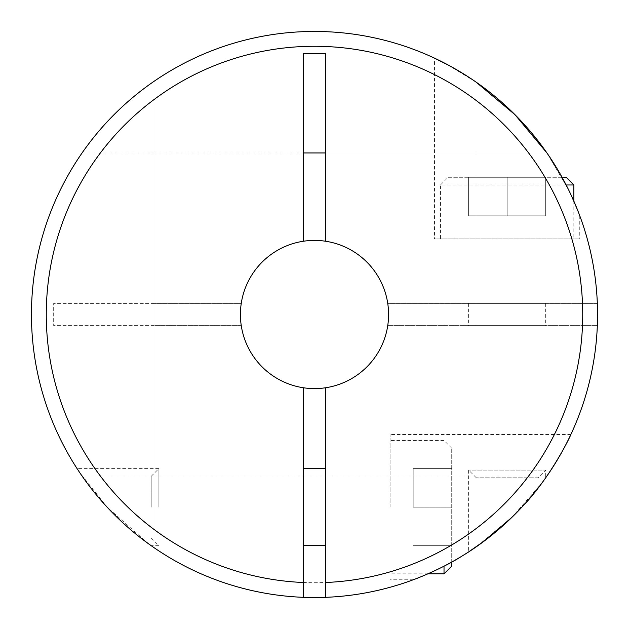 <?xml version="1.0" encoding="UTF-8"?>
<svg xmlns="http://www.w3.org/2000/svg" width="629" height="629" viewBox="0 0 629 629"><rect width="100%" height="100%" fill="white"/><g stroke="black" fill="none" stroke-linecap="round" stroke-linejoin="round"><path stroke-width="0.47" stroke-dasharray="3.15 2.36" d="M325.618 597.33L325.618 387.755A74.096 74.096 0 0 0 325.618 241.245L325.618 152.965L546.931 152.965L82.069 152.965A283.05 283.05 0 0 0 31.45 314.5A283.05 283.05 0 0 1 314.5 31.45A283.05 283.05 0 0 1 597.55 314.5A283.05 283.05 0 0 0 546.931 152.965A283.05 283.05 0 0 1 597.55 314.5A283.05 283.05 0 0 0 152.965 82.069A283.05 283.05 0 0 1 597.55 314.5A283.05 283.05 0 0 0 314.5 31.45A283.05 283.05 0 0 0 31.45 314.5A283.05 283.05 0 0 0 314.5 597.55A283.05 283.05 0 0 0 597.55 314.5A283.05 283.05 0 0 1 546.931 476.035L82.069 476.035L546.931 476.035A283.05 283.05 0 0 0 152.965 82.069L152.965 546.931A283.05 283.05 0 0 0 597.55 314.5A283.05 283.05 0 0 1 546.931 476.035A283.05 283.05 0 0 0 597.55 314.5A283.05 283.05 0 0 1 152.965 546.931A283.05 283.05 0 0 0 597.55 314.5A283.05 283.05 0 0 1 325.618 597.33A283.05 283.05 0 0 0 597.55 314.5A283.05 283.05 0 0 0 314.5 31.45A283.05 283.05 0 0 0 31.45 314.5A283.05 283.05 0 0 1 82.069 152.965A283.05 283.05 0 0 0 31.45 314.5A283.05 283.05 0 0 1 82.069 152.965L303.382 152.965L303.382 241.245A74.096 74.096 0 0 0 240.404 314.5A74.096 74.096 0 0 0 314.5 388.596A74.096 74.096 0 0 0 388.596 314.5A74.096 74.096 0 0 0 314.5 240.404A74.096 74.096 0 0 0 240.404 314.5A74.096 74.096 0 0 0 314.5 388.596A74.096 74.096 0 0 0 388.596 314.5A74.096 74.096 0 0 0 314.5 240.404A74.096 74.096 0 0 0 240.404 314.5A74.096 74.096 0 0 0 314.5 388.596A74.096 74.096 0 0 0 388.596 314.5A74.096 74.096 0 0 0 314.5 240.404A74.096 74.096 0 0 0 240.404 314.5A74.096 74.096 0 0 0 314.5 388.596A74.096 74.096 0 0 0 388.596 314.5A74.096 74.096 0 0 0 314.5 240.404A74.096 74.096 0 0 0 240.404 314.5A74.096 74.096 0 0 0 314.5 388.596A74.096 74.096 0 0 0 388.596 314.5A74.096 74.096 0 0 0 314.5 240.404A74.096 74.096 0 0 0 240.404 314.5A74.096 74.096 0 0 0 314.5 388.596A74.096 74.096 0 0 0 388.596 314.5A74.096 74.096 0 0 0 314.5 240.404A74.096 74.096 0 0 0 240.404 314.5A74.096 74.096 0 0 0 314.5 388.596A74.096 74.096 0 0 0 388.596 314.5A74.096 74.096 0 0 0 314.5 240.404A74.096 74.096 0 0 0 240.404 314.5A74.096 74.096 0 0 0 314.5 388.596A74.096 74.096 0 0 0 388.596 314.5A74.096 74.096 0 0 0 314.5 240.404A74.096 74.096 0 0 0 240.404 314.5A74.096 74.096 0 0 0 314.5 388.596A74.096 74.096 0 0 0 388.596 314.5A74.096 74.096 0 0 0 314.5 240.404A74.096 74.096 0 0 0 240.404 314.5A74.096 74.096 0 0 0 314.5 388.596A74.096 74.096 0 0 0 388.596 314.5A74.096 74.096 0 0 0 314.5 240.404A74.096 74.096 0 0 0 240.404 314.5A74.096 74.096 0 0 0 314.5 388.596A74.096 74.096 0 0 0 388.596 314.5A74.096 74.096 0 0 0 314.5 240.404A74.096 74.096 0 0 0 240.404 314.5A74.096 74.096 0 0 0 314.5 388.596A74.096 74.096 0 0 0 388.596 314.5A74.096 74.096 0 0 0 314.5 240.404A74.096 74.096 0 0 0 240.404 314.5A74.096 74.096 0 0 0 314.5 388.596A74.096 74.096 0 0 0 388.596 314.5A74.096 74.096 0 0 0 314.5 240.404A74.096 74.096 0 0 0 240.404 314.5A74.096 74.096 0 0 0 303.382 387.755L303.382 597.33A283.05 283.05 0 0 1 31.45 314.5A283.05 283.05 0 0 0 82.069 476.035A283.05 283.05 0 0 1 31.45 314.5A283.05 283.05 0 0 0 476.035 546.931A283.05 283.05 0 0 1 31.45 314.5A283.05 283.05 0 0 0 314.5 597.55A283.05 283.05 0 0 0 546.931 152.965L568.789 190.186L579.765 215.755L568.781 190.162L546.931 152.965A283.05 283.05 0 0 1 597.55 314.5A283.05 283.05 0 0 0 314.5 31.45A283.05 283.05 0 0 0 31.45 314.5A283.05 283.05 0 0 0 303.382 597.33M325.618 387.755A74.096 74.096 0 0 0 325.618 241.245M537.976 477.82L476.326 477.82L537.976 477.82L545.681 470.107L468.621 470.107L545.681 470.107L545.681 477.82M477.592 545.838L513.107 516.173L541.789 483.19M476.326 477.82L468.621 470.107L468.621 551.908M521.873 507.155C503.192 526.945 483.371 543.173 462.394 555.839C443.799 567.83 416.429 578.806 413.245 579.765C416.728 578.688 443.925 567.759 462.433 555.816C483.426 543.134 503.239 526.913 521.873 507.155M449.405 65.668L476.035 82.069A283.05 283.05 0 0 0 31.45 314.5A283.05 283.05 0 0 0 476.035 546.931L476.035 82.069A283.05 283.05 0 0 0 31.45 314.5A283.05 283.05 0 0 0 476.035 546.931L476.035 82.069L446.724 64.237L434.537 58.167L434.537 238.918L579.765 238.918L434.537 238.918M597.33 303.382A283.05 283.05 0 0 0 152.965 82.069L152.965 303.382L53.677 303.382L53.677 325.618L241.245 325.618A74.096 74.096 0 0 0 387.755 325.618L597.33 325.618A283.05 283.05 0 0 1 308.941 597.495A283.05 283.05 0 0 1 31.45 314.5A283.05 283.05 0 0 0 82.069 476.035A283.05 283.05 0 0 1 308.941 31.505A283.05 283.05 0 0 1 597.33 303.382L387.755 303.382A74.096 74.096 0 0 0 241.245 303.382L152.965 303.382L152.965 325.618L241.245 325.618A74.096 74.096 0 0 0 387.755 325.618L597.33 325.618A283.05 283.05 0 0 1 152.965 546.931L152.965 325.618L53.677 325.618L53.677 303.382L241.245 303.382A74.096 74.096 0 0 1 387.755 303.382L597.33 303.382A283.05 283.05 0 0 0 308.941 31.505A283.05 283.05 0 0 0 31.45 314.5A283.05 283.05 0 0 1 476.035 82.069A283.05 283.05 0 0 0 31.45 314.5M148.586 543.826L107.127 507.155C122.804 524.893 148.365 543.999 151.18 545.681C148.224 543.896 122.844 524.924 107.127 507.155C91.582 490.911 76.99 468.691 77.092 468.621C77.037 468.778 91.661 490.997 107.127 507.155L79.529 472.324M158.893 507.155L158.893 468.621L158.893 507.155M390.082 507.155L390.082 434.537L390.082 507.155M444.019 566.179L444.019 573.837M451.724 562.059L451.724 507.155L413.198 507.155L413.198 468.621L413.198 507.155L451.724 507.155L451.724 448.17L451.724 566.131M151.18 507.155L151.18 476.326L151.18 507.155M325.618 507.155L325.618 468.621L325.618 507.155M303.382 507.155L303.382 468.621L303.382 507.155M579.765 215.755L579.765 238.918M566.179 184.981L440.465 184.981L440.465 238.918L573.837 238.918L440.465 238.918M573.837 201.099L573.837 238.918M562.059 177.276L448.17 177.276L440.465 184.981L573.837 184.981M545.681 303.382L468.621 303.382L545.681 303.382L545.681 325.618L468.621 325.618L545.681 325.618M468.621 303.382L468.621 325.618M152.965 546.931L152.965 82.069L152.965 546.931M476.035 82.069L476.035 546.931L476.035 82.069M546.931 476.035L82.069 476.035L546.931 476.035M303.382 241.245A74.096 74.096 0 0 0 303.382 387.755M468.621 215.802L545.681 215.802L468.621 215.802L468.621 177.276L507.155 177.276L468.621 177.276L468.621 215.802M507.155 215.802L507.155 177.276L545.681 177.276L507.155 177.276L507.155 215.802M545.681 215.802L545.681 177.276L545.681 215.802M448.17 177.276L566.131 177.276M413.198 468.621L451.724 468.621L413.198 468.621M413.198 545.681L451.724 545.681L413.198 545.681M325.618 152.965L325.618 53.677L303.382 53.677L303.382 152.965M542.371 482.412L512.037 517.219M582.501 325.618A268.229 268.229 0 0 1 308.941 582.674A268.229 268.229 0 0 1 46.271 314.5A268.229 268.229 0 0 1 308.941 46.326A268.229 268.229 0 0 1 582.501 303.382M151.18 537.976L158.893 545.681L151.18 545.681M413.245 579.765L390.082 579.765M451.724 448.17L444.019 440.465L390.082 440.465M151.18 476.326L158.893 468.621L77.092 468.621M427.901 573.837L390.082 573.837M570.833 434.537L390.082 434.537"/><path stroke-width="0.94" d="M303.382 582.501L303.382 387.755A74.096 74.096 0 0 0 325.618 387.755L325.618 597.33A283.05 283.05 0 0 1 31.45 314.5A283.05 283.05 0 0 1 314.5 31.45A283.05 283.05 0 0 1 597.55 314.5A283.05 283.05 0 0 1 325.618 597.33A283.05 283.05 0 0 0 597.55 314.5A283.05 283.05 0 0 0 314.5 31.45A283.05 283.05 0 0 0 31.45 314.5A283.05 283.05 0 0 0 303.382 597.33L303.382 582.501A268.229 268.229 0 0 1 46.271 314.5A268.229 268.229 0 0 1 314.5 46.271A268.229 268.229 0 0 1 582.729 314.5A268.229 268.229 0 0 1 325.618 582.501M303.382 387.755A74.096 74.096 0 0 1 303.382 241.245A74.096 74.096 0 0 1 325.618 241.245L325.618 53.677L303.382 53.677L303.382 241.245M512.037 517.219L484.244 541.003L468.621 551.908L477.592 545.838M541.789 483.19L542.371 482.412M521.873 507.155C503.192 526.945 483.371 543.173 462.394 555.839C443.799 567.83 416.429 578.806 413.245 579.765C416.728 578.688 443.925 567.759 462.433 555.816C483.426 543.134 503.239 526.913 521.873 507.155C551.161 477.041 571.619 433.719 570.833 434.537C571.478 433.994 551.106 477.096 521.873 507.155C551.161 477.041 571.619 433.719 570.833 434.537C571.478 433.994 551.106 477.096 521.873 507.155M546.931 152.965L514.931 114.643L476.035 82.069L515.025 114.73L546.931 152.965M434.537 58.167L449.405 65.668M79.529 472.324L77.092 468.621M148.586 543.826L151.18 545.681M562.059 177.276L566.131 177.276L573.837 184.981L566.179 184.981M573.837 184.981L573.837 201.099M303.382 152.965L325.618 152.965M444.019 566.179L444.019 573.837L451.724 566.131L451.724 562.059M325.618 241.245A74.096 74.096 0 0 1 325.618 387.755M325.618 468.621L303.382 468.621M325.618 545.681L303.382 545.681M444.019 573.837L427.901 573.837"/></g></svg>
